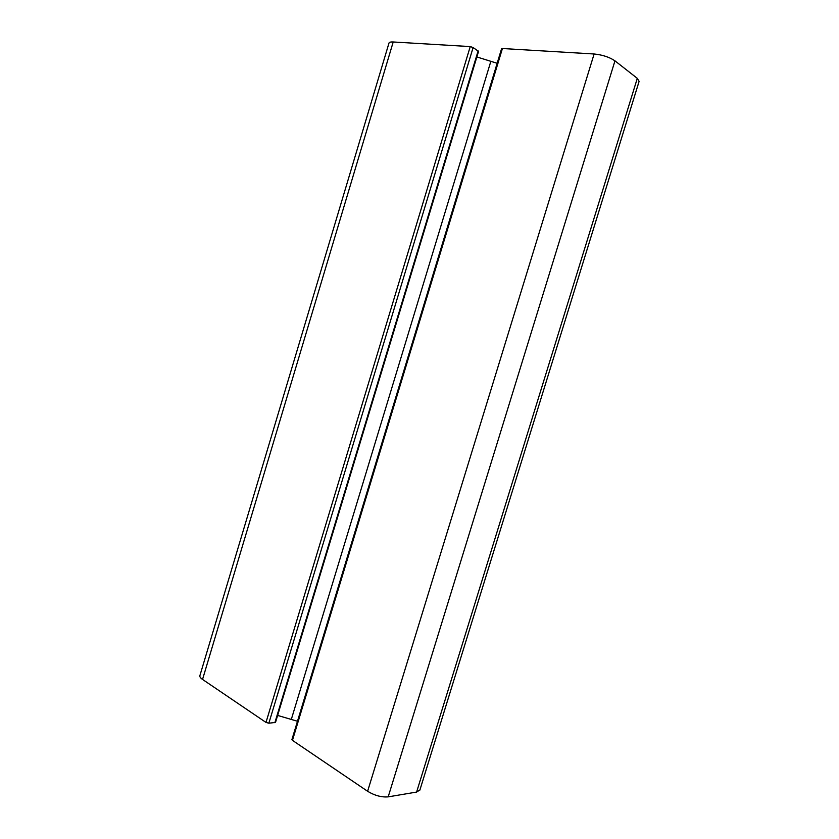 <?xml version="1.0" encoding="UTF-8"?>
<svg xmlns="http://www.w3.org/2000/svg" width="839" height="839" viewBox="0 0 839 839"><rect width="100%" height="100%" fill="white"/><g stroke="black" fill="none" stroke-linecap="round" stroke-linejoin="round"><path stroke-width="1.26" d="M291.92 739.568L292.454 740.355L502.425 48.515L501.565 48.746L291.92 739.568M502.425 48.515L594.117 53.99L367.608 791.271L292.454 740.355M297.478 721.257L277.625 715.426M473.123 47.529L478.545 51.41L275.507 722.421L268.847 723.208L473.123 47.529L470.239 46.585L265.994 722.421L268.847 723.208M265.994 722.421L202.545 679.433L393.208 41.981L470.239 46.585M393.208 41.981C390.628 41.845 389.212 42.233 388.971 43.114L199.913 675.573C199.556 676.685 200.437 677.975 202.545 679.433M416.605 792.068L388.184 796.861L614.966 60.848L637.304 78.352L416.605 792.068L419.92 789.929M367.608 791.271C374.697 795.561 381.556 797.417 388.184 796.861M476.867 56.958L497.149 63.282M614.966 60.848C609.46 57.136 602.517 54.85 594.117 53.99M639.098 81.404L637.304 78.352M274.856 722.715L478.125 50.885M291.374 719.212L490.794 61.499M639.14 81.257L419.867 790.118"/></g></svg>
